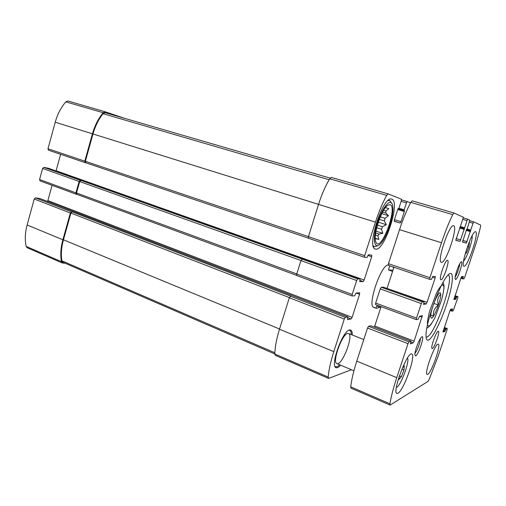 <?xml version="1.0" encoding="UTF-8"?>
<svg xmlns="http://www.w3.org/2000/svg" width="506" height="506" viewBox="0 0 506 506"><rect width="100%" height="100%" fill="white"/><g stroke="black" fill="none" stroke-linecap="round" stroke-linejoin="round"><path stroke-width="0.76" d="M105.197 111.794L67.987 100.998L105.261 111.813L124.786 118.391M105.261 111.813L103.116 112.718C98.322 118.619 94.761 125.646 92.434 133.812L84.806 161.167L85.267 162.66L85.849 162.799M67.987 100.998L65.793 101.845C60.973 107.5 57.456 114.286 55.236 122.205L47.981 148.732L48.494 150.206L85.204 162.641M48.336 168.245L43.877 167.347L80.403 180.326L79.138 181.464L75.957 192.875L76.381 194.291L77.001 194.399M43.877 167.347L42.599 168.428L39.569 179.497L40.044 180.889L76.273 194.241M40.075 198.58L35.515 197.903L71.612 211.818L70.347 213.001L62.877 239.762C60.72 247.706 60.246 255.011 61.466 261.672L62.421 263.031L65.053 263.202M35.515 197.903L34.231 199.022L27.128 224.999C25.079 232.709 24.756 239.844 26.167 246.397L27.185 247.757L62.421 263.031M410.492 202.881L407.26 201.546L406.426 202.868L404.174 209.813L404.351 211.495L401.043 221.66L400.195 223.007L394.326 221.388L394.408 219.775L397.817 209.256L398.994 207.991L401.309 200.857L401.403 199.2L388.191 193.899L386.666 195.354C382.447 203.178 378.709 212.109 375.452 222.14L364.668 255.663L364.649 257.314L366.995 257.51L368.374 254.777L371.746 255.113L371.682 256.706L364.162 280.001L363.182 281.557L359.703 281.627L360.114 278.876L357.71 278.901L356.679 280.501L352.195 294.448L352.144 295.985L354.662 295.801L356.06 293.018L359.614 292.791L359.557 294.29L352.119 317.338L351.12 318.957L347.502 319.583L347.894 316.946L345.339 317.351L344.295 319.02L333.802 351.645C330.722 361.316 328.843 369.785 328.16 377.071L328.773 378.355L351.43 369.728M388.127 193.88L331.373 177.416L329.716 178.757C325.326 186.176 321.601 194.721 318.546 204.38L375.452 222.14M364.586 257.288L308.508 238.294L308.439 236.675L318.546 204.38M60.619 154.311L56.09 170.75L364.162 280.001M352.094 295.953L296.801 275.58L296.737 274.056L300.943 260.615L302.417 259.135L80.96 180.433L79.701 181.572L76.52 192.969L76.944 194.38L296.624 275.359M80.403 180.326L80.96 180.433M52.08 185.329L47.874 200.597L352.119 317.338M47.412 201.388L47.874 200.597M328.464 378.368L275.264 355.307L274.802 353.979C275.043 346.793 276.599 338.539 279.476 329.216L289.324 297.743L290.823 296.155L72.181 211.887L70.91 213.07L63.452 239.806C61.39 247.364 60.865 254.366 61.884 260.818L62.852 262.253L274.802 353.96M71.612 211.818L72.181 211.887M340.608 365.174C338.748 367.274 337.243 368.102 336.092 367.679C329.735 366.344 342.676 330.374 349.646 329.963L350.671 330.02C351.79 330.519 352.321 332.17 352.277 334.985M391.878 199.155C400.891 201.742 383.902 252.842 375.363 249.022C366.04 247.776 383.27 194.974 391.726 199.105L391.878 199.155M388.216 265.005C381.151 264.176 366.856 306.332 373.826 307.37L374.623 307.446M105.223 112.699L330.146 178.131L105.223 112.699L103.028 113.673C98.543 119.429 95.198 126.196 92.984 133.97L85.362 161.294L85.818 162.787L308.363 238.168L85.818 162.787M390.101 204.652C398.235 207.207 380.442 254.044 375.863 242.039C372.65 235.783 381.562 208.504 387.95 205.132L390.101 204.652M390.803 202.495C391.916 202.938 392.605 204.392 392.852 206.853C393.959 215.866 387.071 236.789 380.854 243.405C375.307 249.844 372.454 242.444 375.825 228.465C379.089 214.538 387.115 200.819 390.803 202.495M381.777 213.652L388.5 215.701L385.028 218.307L384.389 220.951L379.304 219.383M388.5 215.701L385.831 213.058L382.593 212.077M385.427 207.624L388.798 208.636L385.914 210.983L385.831 213.058M388.798 208.636L385.686 207.681M375.275 238.275L378.861 239.433L375.288 238.63M378.861 239.433L377.887 235.859L375.42 235.062M375.977 231.153L382.802 233.329L379.057 234.063L377.887 235.859M382.802 233.329L381.499 229.25L376.711 227.738M378.305 222.197L386.306 224.689L382.53 226.713L381.499 229.25M386.306 224.689L384.389 220.951M385.914 210.983L383.611 210.287M385.028 218.307L380.31 216.859M382.53 226.713L377.406 225.1M379.057 234.063L375.673 232.981M388.001 200.578L389.765 200.471L391.606 203.058M377.602 245.771L374.459 246.783L373.213 245.745M349.867 329.931L350.196 330.418M336.009 367.046L335.44 367.173M347.692 333.46L348.539 333.505C354.048 334.972 341.923 366.363 336.882 363.605C331.797 362.517 342.062 333.903 347.692 333.46M349.292 330.064L350.968 331.664L351.36 334.618M339.69 364.788L337.413 366.686L335.117 366.667M440.713 294.372C437.709 297.148 436.944 300.703 438.405 305.029C434.553 307.876 432.896 311.582 433.44 316.136L430.732 315.156M440.77 294.353C441.162 299.767 434.091 318.046 431.517 318.223L430.663 316.699C430.302 312.189 435.717 296.927 438.835 293.651C440.043 292.323 440.682 292.557 440.77 294.353M380.797 307.528L376.818 306.054C376.021 307.37 375.901 308.129 376.451 308.344L380.044 307.25M392.586 271.393L388.551 270.008L392.991 270.16M393.687 268.022L392.662 266.807M390.303 266.011C389.475 266.453 388.893 267.788 388.551 270.008M423.522 304.391L426.147 303.973L427.051 302.303L435.109 278.066L435.318 276.447L432.801 276.44L431.479 279.331L429.695 279.356L429.904 277.686L441.491 242.754C444.983 232.286 448.727 222.906 452.718 214.601L453.996 212.994L463.407 217.251L455.798 240.293L460.036 241.406L467.55 219.123L469.789 220.135L467.177 228.788L466.614 229.414M423.503 304.391L424.11 301.582L422.263 301.848L421.321 303.568L416.501 318.091L416.305 319.647L418.241 319.197L419.582 316.25L422.308 315.649L414.142 341.139L413.219 342.872L410.404 343.897L410.967 341.202L408.981 341.885L408.013 343.675L396.748 377.64C393.434 387.704 391.157 396.419 389.917 403.788L390.259 405.009L427.994 381.404L429.107 379.551L437.975 356.705L447.051 329.741L447.253 328.527L445.963 328.97L444.919 331.373L442.971 332.069L449.948 310.684L450.669 309.28L452.503 308.869L451.953 311.127L453.18 310.842L457.74 297.971L457.955 296.693L456.766 296.858L455.729 299.229L453.926 299.514L460.972 277.876L461.674 276.516L463.376 276.523L462.813 278.857L463.945 278.844L464.622 277.516L473.901 249.945C476.652 241.767 478.853 234.031 480.51 226.751L480.586 225.025L473.553 221.837L466.368 243.07L462.522 242.058L466.583 229.414M390.018 405.053L350.93 388.108L350.702 386.824C351.581 379.506 353.605 370.942 356.768 361.132L367.539 328.014L368.558 326.3L370.942 325.82M414.142 341.139L374.763 326.028L374.301 327.104M374.763 326.028L381.081 306.661M416.267 319.621L375.553 304.618L375.654 303.069L380.259 288.913L381.252 287.269L383.497 287.174M427.051 302.303L387.027 288.42M387.122 288.142L393.94 267.238M388.355 265.346L429.695 279.356L388.355 265.346L388.463 263.696L399.531 229.654C402.871 219.465 406.615 210.369 410.758 202.375L412.175 200.857L453.971 212.988M453.996 212.994L412.175 200.857M427.728 374.351L427.153 374.453C423.762 374.06 435.502 342.17 438.266 344.238C441.34 344.656 431.529 372.682 427.728 374.351M432.371 348.539L432.099 348.564C430.094 348.318 436.729 330.064 438.398 331.221C440.258 331.449 434.515 347.945 432.371 348.539M440.998 279.767L440.871 279.748C438.373 279.508 445.419 259.028 447.57 260.299C449.979 260.603 443.376 280.166 440.998 279.767M441.51 262.336L441.358 262.304C436.495 261.975 449.442 223.367 453.635 225.765C458.347 226.454 446.02 263.537 441.51 262.336M467.55 219.123L463.426 217.922L467.55 219.123M464.046 266.238L463.939 266.213C459.986 266.105 472.281 229.692 475.596 231.754C479.416 232.203 467.645 267.269 464.046 266.238M397.969 393.251L396.906 393.44C391.802 392.593 407.551 350.936 411.764 354.029C416.305 354.87 403.769 390.493 397.969 393.251M455.526 279.495L455.09 278.585C454.805 275.612 458.594 264.594 460.669 262.38C464.597 257.68 457.981 279.635 455.526 279.495M415.622 355.914L414.85 354.712C414.667 351.202 418.791 339.981 421.182 337.477C425.78 332.113 418.943 354.681 415.622 355.914M428.405 340.076C426.925 340.62 426.134 339.305 426.039 336.136C425.185 324.498 439.499 284.144 447.494 275.643C453.888 268.072 453.812 280.868 448.133 299.641C442.586 318.312 432.927 338.387 428.405 340.076M448.158 274.903C454.926 276.965 434.964 335.187 426.906 337.053L426.09 337.129M420.334 338.647C420.669 341.398 416.995 351.404 414.958 353.258M459.682 263.866C459.745 266.561 456.937 274.72 455.223 276.826M399.285 376.167L399.051 379.373L401.372 376.723L403.984 370.006L404.326 365.832L402.39 367.982M465.147 253.942L466.633 252.614L468.815 246.953L469.511 242.57L468.708 243.266M467.487 246.542L468.815 246.953M465.615 252.298L466.633 252.614M401.897 369.159L403.984 370.006M399.373 375.901L401.372 376.723M433.876 303.429L438.405 305.029M65.793 101.845L103.116 112.718M55.236 122.205L92.434 133.812M47.981 148.732L84.806 161.167M42.599 168.428L79.138 181.464M39.569 179.497L75.957 192.875M34.231 199.022L70.347 213.001M27.128 224.999L62.877 239.762M26.167 246.397L61.466 261.672M401.53 199.876L407.254 201.546L401.53 199.876M401.157 201.325L406.426 202.868M398.905 208.238L404.174 209.813M398.02 208.788L404.123 210.604M398.013 208.795L404.402 210.705M397.735 209.516L404.351 211.495M394.452 219.642L401.043 221.66M394.193 221.16L400.195 223.007M398.216 208.573L398.557 208.674L398.216 208.573M329.716 178.757L386.666 195.354M308.439 236.675L364.668 255.663M367.913 255.441L371.682 256.706M359.88 280.381L363.182 281.557M48.247 168.213L360.114 278.876M302.038 259.11L357.71 278.901M300.943 260.615L356.679 280.501M296.737 274.056L352.195 294.448M356.072 293.018L359.557 294.29M347.862 317.705L351.12 318.957M39.936 198.523L347.856 316.939M290.431 296.181L345.339 317.351M289.324 297.743L344.295 319.02M279.476 329.216L333.802 351.645M274.802 353.979L328.16 377.071M70.91 213.07L289.381 297.585M63.452 239.806L279.546 329.008M61.884 260.818L274.853 352.771M79.701 181.572L300.981 260.508M76.52 192.969L296.775 273.929M85.362 161.294L308.458 236.612M92.984 133.97L318.546 204.367M103.028 113.673L329.134 179.75M466.368 243.07L462.459 241.868M467.095 241.697L462.8 240.382M470.466 231.64L466.152 230.35M470.586 230.881L466.424 229.635L470.409 230.812M470.529 230.047L467.095 229.022M472.832 223.178L469.391 222.172M473.54 221.837L469.802 220.742L473.546 221.837M462.807 278.857L460.858 278.211L462.813 278.857M462.927 278.192L461.08 277.579M463.262 277.187L461.542 276.624M455.729 299.229L454.008 298.635M456.083 298.54L454.243 297.907M456.418 297.547L454.578 296.908M456.766 296.858L454.818 296.193M457.936 296.693L454.989 295.675L457.955 296.693M450.03 310.45L451.953 311.127L450.03 310.444M452.06 310.501L450.27 309.868M452.396 309.501L451.333 309.128M444.919 331.373L443.212 330.741M445.274 330.665L443.458 329.994M445.609 329.678L443.794 329.008M445.963 328.97L444.04 328.261M447.228 328.527L444.312 327.458L447.253 328.527M389.917 403.788L350.702 386.824M396.748 377.64L356.768 361.132M408.013 343.675L367.539 328.014M408.981 341.885L368.558 326.3M410.935 341.202L370.879 325.794M413.219 342.872L410.866 341.967M422.112 317.167L419.594 316.25M416.501 318.091L375.654 303.069M421.321 303.568L380.259 288.913M422.263 301.848L381.252 287.269M424.091 301.582L383.459 287.161M426.147 303.973L423.762 303.126M435.109 278.066L432.383 277.149M429.904 277.686L388.463 263.696M441.491 242.754L399.531 229.654M452.718 214.601L410.758 202.375M460.036 241.406L455.723 240.078M460.814 239.97L456.077 238.522M464.344 229.42L459.581 227.997M464.464 228.617L459.872 227.245M464.261 228.541L459.878 227.238M464.382 227.738L460.593 226.606M466.791 220.527L463.003 219.421M428.81 326.326L427.443 324.858C427.323 321.797 428.057 317.218 429.645 311.114L436.589 292.86C439.126 288.11 441.175 285.365 442.737 284.612L443.901 286.573C443.888 289.837 443.098 294.391 441.542 300.241L434.958 317.61C432.51 322.316 430.461 325.219 428.81 326.326M407.444 358.046C410.126 360.266 400.967 385.445 396.83 387.223L396.369 387.387M472.047 235.891C473.274 239.199 466.589 258.958 463.591 260.906M48.494 150.206L85.267 162.66M40.044 180.889L76.381 194.291M331.373 177.416L388.159 193.893M308.508 238.294L364.617 257.307M48.298 168.226L360.139 278.882M296.801 275.58L352.144 295.985M40.012 198.542L347.894 316.946M76.944 194.38L296.63 275.372M389.639 200.427L388.564 200.11M374.459 246.783L373.396 246.435M376.451 308.344L373.826 307.37M410.967 341.202L370.911 325.794M416.305 319.647L375.553 304.618M424.11 301.582L383.478 287.168M426.862 328.084C427.836 327.97 429.36 326.547 431.428 323.802M443.907 288.622C444.148 285.839 443.87 283.771 443.06 282.418M463.566 261.083L464.578 259.768M472.149 237.377L472.136 235.733M363.789 339.545L348.539 333.505M353.915 370.772L336.882 363.605"/></g></svg>
